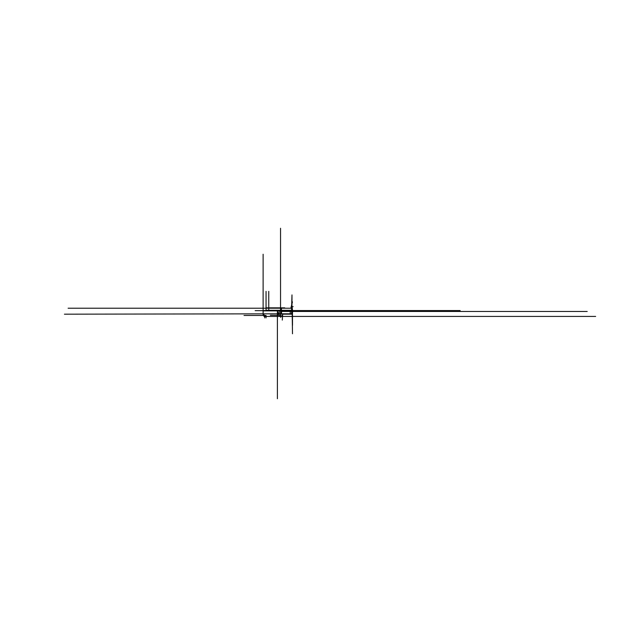 <?xml version="1.0" encoding="UTF-8"?>
<svg xmlns="http://www.w3.org/2000/svg" width="627" height="627" viewBox="0 0 627 627"><rect width="100%" height="100%" fill="white"/><g stroke="black" fill="none" stroke-linecap="round" stroke-linejoin="round"><path stroke-width="0.47" stroke-dasharray="3.13 2.35" d="M264.727 315.452L264.727 316.431L263.983 316.431L263.983 315.452L264.727 315.452L263.983 315.452M292.495 310.287L292.104 314.182L282.675 314.182L281.899 316.431L279.901 316.431L279.266 315.216L277.4 315.216L277.4 316.431L266.052 316.431L266.052 315.452L263.121 315.452L263.121 310.561L266.052 310.561L266.052 307.826L268.756 307.826L268.756 310.561L281.053 310.561A0.549 0.549 0 0 0 281.366 310.106L281.531 308.218L290.857 308.218L291.241 306.666L292.104 306.666L292.495 310.287M277.792 310.639L277.792 315.216M279.234 310.639L279.234 315.216M291.986 311.462L291.986 306.666L291.594 308.335M280.543 316.431L280.543 310.561M277.4 310.561L277.4 316.431M281.053 310.561L281.053 312.638M281.053 311.462L292.495 311.462M290.23 310.287L290.23 313.813M290.23 310.874L263.121 310.874M291.986 308.923L291.594 313.719M291.594 306.666L291.594 313.766M291.594 310.287L281.319 310.287M268.756 310.287L266.052 310.287M281.515 310.287L281.515 313.813"/><path stroke-width="0.94" d="M264.727 317.905L264.727 315.452L264.727 316.431L263.983 316.431L263.983 315.452M292.495 310.287L292.104 314.182L282.675 314.182L281.899 316.431L279.901 316.431L279.266 315.216L277.4 315.216L277.4 316.431L266.052 316.431L266.052 315.452L263.121 315.452L263.121 310.561L266.052 310.561L266.052 307.826L268.756 307.826L268.756 310.561L281.053 310.561A0.549 0.549 0 0 0 281.366 310.106L281.531 308.218L290.857 308.218L291.241 306.666L292.104 306.666L292.495 310.287L292.08 311.251M290.074 316.431L279.901 316.431L278.176 312.724M279.368 315.287L270.347 315.216M281.053 311.462L587.201 311.462L292.495 311.462L292.495 325.342M292.104 306.666L292.495 333.776M68.108 308.218L290.857 308.218L292.441 301.9M292.495 313.79L64.416 314.182M282.675 314.182L282.291 320.091M292.245 310.874L292.66 311.838M280.543 310.639L255.158 310.639M277.4 310.561L277.4 398.733L277.4 310.561M280.543 316.431L280.543 228.267L280.543 310.561L281.209 310.561M268.756 291.359L268.756 310.561L460.171 310.561M263.121 315.452L263.121 254.233M263.121 310.561L285.167 310.561M266.052 307.826L284.713 307.826M266.052 310.561L266.052 291.367M244.013 315.452L266.052 315.452L266.052 317.905M265.393 316.431L263.983 316.431L263.983 313.978M281.531 308.218L280.724 317.395M266.052 316.431L595.65 316.431M282.291 316.039L281.899 316.431M291.241 306.666L293.154 306.666M281.366 310.106A0.549 0.549 0 0 1 281.053 310.561L281.053 312.638M277.792 310.639L277.792 315.216M279.234 310.639L279.234 315.216M291.986 311.462L291.986 294.909L291.594 308.335M290.23 310.287L290.23 313.813M290.23 310.874L263.121 310.874M291.986 308.923L291.594 313.719M291.594 306.666L291.594 313.766M291.594 310.287L266.052 310.287M281.515 310.287L281.515 313.813M277.4 316.431L277.4 398.733M281.319 310.287L268.756 310.287"/></g></svg>
